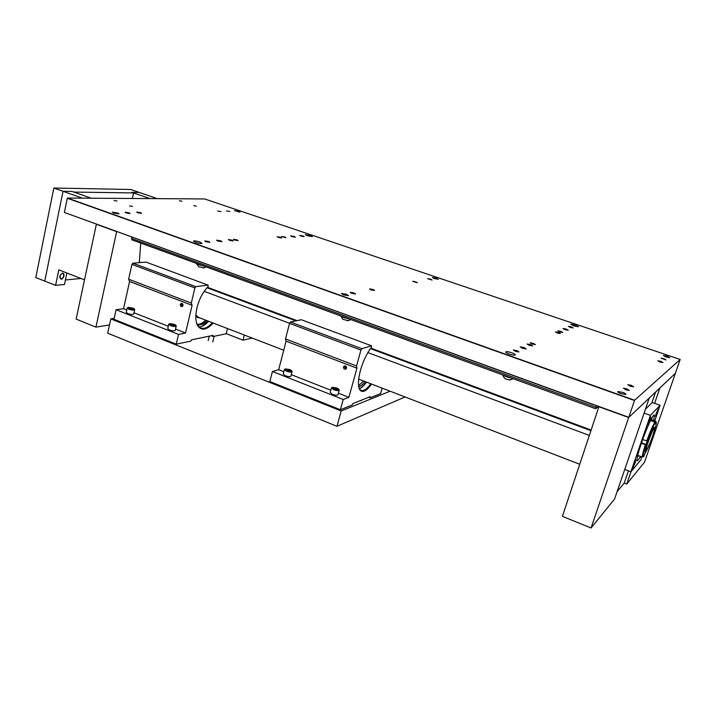 <?xml version="1.0" encoding="UTF-8"?>
<svg xmlns="http://www.w3.org/2000/svg" width="716" height="716" viewBox="0 0 716 716"><rect width="100%" height="100%" fill="white"/><g stroke="black" fill="none" stroke-linecap="round" stroke-linejoin="round"><path stroke-width="1.07" d="M405.077 396.968L336.959 426.306L341.192 410.975L110.837 318.897L114.175 318.378M336.959 426.306L107.695 333.191L110.837 318.897M390.095 391.196L341.192 410.975M359.441 379.39L358.644 379.516M358.653 379.48L359.396 379.373M343.51 366.995C343.617 369.017 344.494 369.626 346.159 368.821L346.526 368.149C346.428 366.127 345.542 365.518 343.886 366.315L343.51 366.995M359.298 388.681C361.464 387.705 363.791 385.476 366.261 382.022M366.52 382.12C363.934 385.7 361.535 387.902 359.316 388.725M371.604 384.071C366.556 391.025 362.69 393.03 359.987 390.104C357.785 386.577 357.946 379.945 360.488 370.226C363.191 360.936 366.861 353.265 371.488 347.206L371.541 345.792L361.813 348.665L360.936 350.07L356.541 365.983L356.935 368.194L348.88 397.317L338.373 393.182M359.074 388.206L360.712 390.265C363.352 391.518 366.717 389.352 370.807 383.767M356.935 368.194L286.087 341.165L278.685 369.698L283.84 371.72M330.801 390.211L291.287 374.656M371.541 345.792L301.302 319.73L290.445 322.012L361.813 348.665M348.88 397.317L343.224 399.483L340.395 409.74L352.209 405.005L352.899 403.573L370.136 396.691L370.091 397.819L380.59 393.612L382.138 388.135M340.395 409.74L269.825 381.547L272.42 371.506L278.685 369.698M286.087 341.165L285.505 338.937L289.541 323.364L290.445 322.012M343.224 399.483L272.42 371.506M356.541 365.983L285.505 338.937M368.677 397.273L370.091 397.819M363.656 381.01L358.564 385.638M365.097 381.565C362.752 384.555 360.613 386.255 358.698 386.667M345.219 365.885L344.369 366.825L346.159 368.821M345.935 369.017L344.289 366.744L344.915 365.858M346.589 367.8L344.835 367.004L346.195 366.52M200.113 318.002L196.954 317.018L195.853 315.479M198.601 317.421L195.871 315.067L196.56 316.132M195.853 315.434L197.813 317.6L200.059 317.985M180.334 304.506C180.316 306.108 180.978 306.761 182.303 306.493L183.001 305.526C183.019 303.933 182.365 303.271 181.041 303.539L180.334 304.506M201.366 326.559L208.446 321.215M208.616 321.278C205.277 324.975 202.073 326.863 199.012 326.952L198.985 326.952M213.234 323.059C206.476 330.309 201.223 331.078 197.491 325.377C195.459 321.162 195.289 315.3 196.972 307.808C199.236 298.984 202.959 291.886 208.15 286.507L208.043 285.12L195.817 286.668L194.877 287.939L191.297 303.074L192.103 305.32L185.534 333.047L175.518 329.1M196.444 322.549L197.303 324.697L200.185 327.803C203.774 329.414 207.855 327.722 212.41 322.746M192.103 305.32L129.587 281.478L123.564 308.659L126.813 309.939M168.278 326.254L133.99 312.767M208.043 285.12L145.966 262.083L132.899 263.175L195.817 286.668M185.534 333.047L178.517 334.408L176.226 344.163L190.859 341.129L191.557 339.805L213.019 335.383L213.108 336.502L226.211 333.781L227.5 328.555M176.226 344.163L113.978 319.3L116.081 309.733L123.564 308.659M129.587 281.478L128.647 279.222L131.932 264.392L132.899 263.175M178.517 334.408L116.081 309.733M191.297 303.074L128.647 279.222M211.202 335.759L213.108 336.502M205.68 320.15C202.628 323.176 199.764 324.554 197.097 324.285M206.96 320.643C203.362 324.187 200.104 325.467 197.195 324.482M182.097 303.512L181.354 304.434L182.535 306.323M182.392 306.439L181.3 304.372L181.927 303.45M182.938 305.741L181.757 304.586L182.652 303.96M331.347 388.215L330.21 392.386L332.322 394.292C334.954 395.214 336.806 395.429 337.889 394.946L338.006 394.516M332.009 387.589L331.463 387.795L333.575 389.692C336.216 390.614 338.068 390.829 339.151 390.354L339.089 389.656M336.941 388.027L332.671 387.267C331.49 387.589 331.92 388.197 333.942 389.092C336.923 390.059 338.57 390.139 338.883 389.325L336.941 388.027M333.37 387.75L337.343 388.663L337.522 389.379L333.54 388.466L333.37 387.75M334.954 389.012L335.267 387.848M337.155 389.352L337.343 388.663M284.341 369.805L283.259 373.931L285.201 375.694C287.868 376.616 289.747 376.831 290.848 376.33L290.956 375.936M284.977 369.196L284.44 369.411L286.382 371.148C289.058 372.069 290.938 372.293 292.038 371.81L291.976 371.156M289.971 369.626L285.603 368.874C284.503 369.179 284.887 369.742 286.767 370.575C289.756 371.532 291.421 371.613 291.761 370.816L289.971 369.626M286.373 369.313L290.293 370.217L290.374 370.888L286.445 369.975L286.373 369.313M287.993 370.584L288.297 369.438M290.123 370.87L290.293 370.217M168.69 324.482L167.741 328.528L169.325 329.942C172.064 330.864 174.015 331.078 175.169 330.577L175.25 330.246M169.289 323.936L168.761 324.151L170.345 325.556C173.084 326.478 175.035 326.693 176.19 326.21L176.136 325.673M174.436 324.366L169.826 323.623C168.895 323.892 169.209 324.357 170.748 325.019C173.773 325.959 175.483 326.057 175.876 325.297L174.436 324.366M170.766 323.972L174.57 324.858L174.427 325.413L172.44 325.243L170.614 324.518L170.766 323.972L170.614 324.518M172.484 325.243L172.744 324.142M127.197 308.211L126.302 312.23L127.761 313.536C130.527 314.449 132.505 314.664 133.677 314.172L133.749 313.868M127.788 307.683L127.26 307.916L128.728 309.205C131.502 310.126 133.471 310.341 134.644 309.858L134.59 309.366M132.979 308.122L128.289 307.388L129.131 308.685C132.174 309.616 133.901 309.715 134.313 308.972L132.979 308.122M129.301 307.71L133.06 308.587L132.836 309.097L130.84 308.909L129.068 308.22L129.301 307.71L129.175 308.256M131.055 308.936L131.288 307.898M244.326 335.034L243.046 340.163L226.247 333.656M252.265 338.095L243.046 340.163M307.2 235.707L305.32 234.606L310.449 235.51L312.346 236.611L307.2 235.707M195.361 242.339L193.454 241.024C194.716 240.719 196.918 241.068 200.059 242.062L201.975 243.377C200.713 243.682 198.511 243.333 195.361 242.339M509.121 354.026C506.445 353.006 505.353 352.263 505.845 351.789C506.937 351.502 508.951 351.842 511.895 352.818C514.58 353.838 515.672 354.581 515.18 355.064C514.088 355.351 512.074 355.011 509.121 354.026M573.704 325.87L570.75 324.169L575.539 325.064L578.501 326.765L573.704 325.87M181.989 201.196L179.331 200.749L181.989 201.196M196.417 206.127L193.776 205.671L196.417 206.127M132.505 206.405L129.48 205.922L132.505 206.405M117.084 201.008L114.05 200.516L117.084 201.008M346.526 294.285L341.442 293.47L343.429 294.84L348.522 295.663L346.526 294.285M436.393 278.193L432.401 277.468L434.29 278.569L438.281 279.285L436.393 278.193M667.115 356.147L663.347 355.422L666.095 356.98L669.872 357.705L667.115 356.147M622.625 392.377L617.899 391.536C617.469 391.974 618.517 392.681 621.058 393.648L625.784 394.489C626.223 394.051 625.166 393.344 622.625 392.377M117.737 213.001L112.305 212.16L113.62 213.055L119.053 213.905L117.737 213.001M238.705 211.399L234.499 210.656L240.039 212.178L238.705 211.399M530.619 344.656L527.173 344.047L529.115 345.309L532.57 345.918L530.619 344.656M373.117 289.524L369.519 288.924L371.004 289.899L374.611 290.499L373.117 289.524M560.959 331.418L557.871 330.855L559.724 331.964L562.812 332.528L560.959 331.418M415.915 281.853L412.711 281.29L417.374 282.739L415.915 281.853M571.341 326.899L568.379 326.344L570.187 327.4L573.158 327.946L571.341 326.899M430.665 279.213L427.595 278.667L432.106 280.063L430.665 279.213M516.979 350.607L513.363 349.981L515.341 351.314L518.966 351.941L516.979 350.607M353.999 292.942L350.222 292.334L351.726 293.354L355.512 293.972L353.999 292.942M208.714 241.543L204.767 240.925L205.931 241.713L209.877 242.339L208.714 241.543M232.074 240.155L228.332 239.547L229.496 240.316L233.246 240.925L232.074 240.155M284.762 237.032L281.442 236.459L285.917 237.739L284.762 237.032M303.029 235.949L299.852 235.394L300.997 236.074L304.184 236.629L303.029 235.949M524.014 347.537L520.165 346.866L522.304 348.28L526.153 348.952L524.014 347.537M566.293 329.091L563 328.492L564.996 329.664L568.298 330.273L566.293 329.091M294.133 236.477L290.598 235.859L291.851 236.611L295.395 237.229L294.133 236.477M220.725 240.836L216.545 240.164L217.807 241.006L221.996 241.677L220.725 240.836M631.27 385.333L627.834 384.707L630.178 386.228L633.615 386.846L631.27 385.333M660.796 361.294L657.834 360.739L659.964 361.974L662.927 362.529L660.796 361.294M663.947 358.734L661.038 358.179L666.05 359.942L663.947 358.734M626.939 388.86L623.43 388.233L625.802 389.79L629.31 390.417L626.939 388.86M129.122 212.849L125.103 212.213L126.106 212.894L130.124 213.52L129.122 212.849M140.622 212.697L136.693 212.07L137.705 212.733L141.634 213.359L140.622 212.697M221.011 211.632L217.7 211.059L221.011 211.632M229.8 211.515L226.551 210.951L229.8 211.515M558.525 332.484L555.491 331.929L557.299 333.021L560.342 333.575L558.525 332.484M533.492 343.403L530.162 342.812L532.051 344.029L535.389 344.62L533.492 343.403M237.023 239.869L233.407 239.278L234.535 240.012L238.16 240.603L237.023 239.869M280.502 237.291L277.226 236.727L278.354 237.417L281.639 237.98L280.502 237.291M680.2 359.459L204.633 198.95L67.465 198.055L634.6 400.235L628.72 417.491L675.394 373.287L680.2 359.459L634.6 400.235M634.483 400.504L67.295 198.251L64.386 212.455L628.755 417.312M628.72 417.491L64.386 212.455M203.666 266.003L198.923 264.777L196.399 263.354M204.015 267.874L198.708 266.782L196.461 263.443M348.907 318.889L343.922 317.609L340.78 315.935M348.468 320.679L342.955 319.39L340.735 315.917M511.842 378.227L506.606 376.885L502.695 374.898M510.49 379.928L506.588 379.355L504.619 378.343L502.435 374.799M585.035 448.386L582.573 455.77M596.419 405.766L595.64 408.738L598.504 406.527M139.271 262.638L140.766 243.091M132.03 239.878L131.744 237.068M204.167 291.34L289.559 323.283M367.863 352.576L589.349 435.435M96.374 224.233L76.138 319.103L95.926 327.131L109.521 324.912M95.926 327.131L116.627 231.626L96.248 224.233M649.278 398.024L614.543 499.079L591.058 527.969L562.391 516.343L598.907 406.733L628.675 417.535L649.278 398.024M628.675 417.535L591.058 527.969M617.058 491.767L624.191 483.103L626.724 484.079L644.498 462.205L675.421 373.26L659.928 387.938L654.612 403.332M626.724 484.079L631.011 471.665M624.191 483.103L628.424 470.833M651.82 402.938L655.57 392.064M635.092 463.064L635.835 460.057L633.624 464.809L632.89 467.808L635.092 463.064M650.012 419.916L650.79 416.73L647.837 424.561L650.012 419.916M657.521 411.969L658.299 408.872L656.232 413.329L655.462 416.426L657.521 411.969M653.762 420.48L654.361 415.074C653.457 413.284 646.548 428.105 641.572 442.649C638.01 453.201 636.515 459.233 637.115 460.755C637.58 461.167 638.681 459.699 640.417 456.343M624.737 469.428L630.912 471.781L641.429 459.171M645.42 409.239L652.267 402.499L660.116 405.283L650.397 415.361L644.096 413.096M641.259 456.665L640.99 458.159L641.805 456.862M650.397 415.361L630.912 471.781M654.728 420.829L660.116 405.283M645.769 450.919L645.832 450.892C646.038 451.492 646.834 450.31 648.222 447.348L649.618 444.144C653.207 435.024 654.818 429.663 654.451 428.061C653.26 427.506 645.098 449.147 645.832 450.892L645.179 451.635C643.228 452.852 651.569 429.457 653.86 427.309L654.343 427.855M653.269 434.111L653.35 434.012C656.044 425.823 656.912 421.76 655.954 421.84L654.746 424.158L655.292 422.565C653.225 425.805 650.531 431.963 647.21 441.056L645.877 444.878C643.156 453.246 642.333 457.22 643.407 456.817L650.316 442.425M655.954 421.84L650.996 419.585M641.348 443.311L645.877 444.878M650.584 420.408L655.319 422.467C653.243 425.76 650.531 431.954 647.201 441.056L642.691 439.499M641.518 442.819L646.172 444.538M643.612 456.244L644.105 455.985M637.652 455.591L638.045 456.369L638.636 455.68M637.419 456.638L638.045 456.369M651.283 419.039L651.587 418.475M651.694 418.269L651.927 418.753M656.08 414.152L657.897 409.874L656.08 414.152M656.357 413.633L657.574 410.85L656.357 413.633M656.429 414.179L657.404 410.993M648.472 422.225L650.37 417.777L648.472 422.225M648.759 421.688L650.03 418.788L648.759 421.688M648.848 422.225L649.86 418.932M633.499 465.588L635.414 461.095L633.499 465.588M633.794 465.015L635.074 462.097L633.794 465.015M633.687 465.427L634.922 462.214M645.098 451.196C644.319 449.38 652.858 426.772 654.102 427.354L654.281 427.721M80.962 278.461L65.424 279.974M91.192 198.207L71.967 191.423L63.026 191.288L44.759 281.102L35.8 277.557L53.825 188.031L130.706 189.48L139.289 192.434L131.825 192.327L133.561 192.926L73.802 192.067L71.967 191.423L63.026 191.288L53.825 188.031M133.561 192.926L132.353 198.475M157.341 198.645L139.289 192.434L131.825 192.327L150.011 198.592M63.742 275.937L63.053 273.458C61.71 273.199 60.708 274.139 60.037 276.278L60.726 278.766C62.068 279.025 63.071 278.085 63.742 275.937M82.403 198.153L63.026 191.288L44.759 281.102L55.597 285.38L64.494 284.467L66.874 273.002M55.597 285.38L58.793 269.86L84.461 279.822M62.543 272.966C59.392 275.311 58.954 277.405 61.245 279.249L61.648 279.159C63.545 277.987 64.306 276.251 63.93 273.96L62.543 272.966M360.936 350.07L289.541 323.364M197.428 317.403L198.126 317.752M194.877 287.939L131.932 264.392M139.378 261.984L140.801 262.512M207.398 287.286L297.015 320.634M370.807 348.083L591.139 430.056M206.978 287.751L295.923 320.858M370.432 348.603L590.933 430.683M597.663 407.189L598.639 407.547M131.449 238.41L595.909 407.297M645.868 444.887L642.458 457.112C642.028 456.128 643.004 452.029 645.376 444.806M646.7 440.975C650.119 431.641 652.885 425.313 655.006 422.001M359.692 389.316L359.987 390.104M345.049 366.61L345.828 366.359M196.954 317.018L197.697 317.555M197.303 324.697L197.491 325.377M182.168 304.023L182.625 303.951M327.982 405.695L328.205 404.871M338.883 389.325L339.268 389.96M337.889 394.946L339.151 390.354M333.003 407.699L333.226 406.876M361.303 400.656L361.437 400.163M281.218 387.007L281.433 386.192M291.761 370.816L292.146 371.425M290.848 376.33L292.038 371.81M286.167 388.985L286.382 388.161M166.157 341.004L166.336 340.216M175.876 325.297L176.261 325.87M175.169 330.577L176.19 326.21M170.963 342.928L171.151 342.141M208.195 340.628L209.278 336.153M212.786 341.935L214.156 336.287M124.87 324.5L125.04 323.721M134.313 308.972L134.706 309.545M133.677 314.172L134.644 309.858M129.632 326.406L129.811 325.628M203.183 268.017L206.154 266.907M347.475 320.822L350.885 319.613M509.353 380.044L513.309 378.764M197.643 317.054L283.733 350.222M358.689 379.104L579.745 464.263M131.789 239.824L595.64 408.738M654.451 428.061L654.352 427.336M655.811 421.223L651.041 419.504M642.458 457.112L637.714 455.331"/></g></svg>

